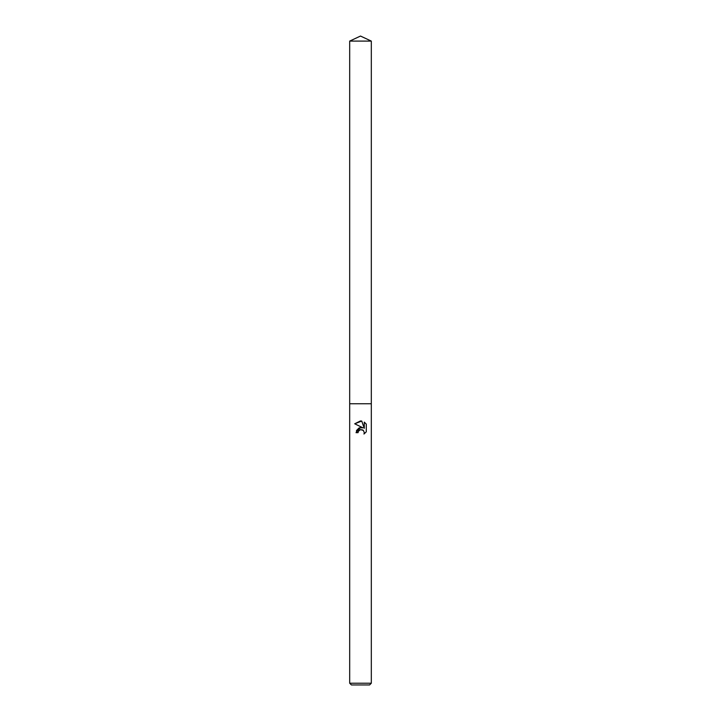<?xml version="1.0" encoding="UTF-8"?>
<svg xmlns="http://www.w3.org/2000/svg" width="721" height="721" viewBox="0 0 721 721"><rect width="100%" height="100%" fill="white"/><g stroke="black" fill="none" stroke-linecap="round" stroke-linejoin="round"><path stroke-width="0.54" stroke-dasharray="3.6 2.7" d="M371.315 683.22L349.685 683.22M371.315 403.76L349.685 403.76L371.315 403.76M369.585 684.95L351.415 684.95M356.291 430.996L356.021 432.672L358.067 432.672L358.4 431.257M366.286 431.816L366.286 424.137M354.714 423.777L362.978 427.85M364.276 422.109L364.276 428.328L361.753 421.064M371.315 41.097L349.685 41.097"/><path stroke-width="1.08" d="M360.5 429.617L358.4 431.257L358.067 432.672L356.021 432.672L360.5 427.553L362.978 427.85L354.714 423.777L360.5 420.929L361.753 421.064L364.276 428.328L364.276 422.109L366.286 424.137L366.286 431.816L363.961 434.042L364.285 432.654L363.384 430.455L360.5 429.617L362.699 429.941M360.5 683.22L371.315 683.22L371.315 41.097L349.685 41.097L349.685 403.76L371.315 403.76L349.685 403.76L349.685 683.22L360.5 683.22M349.685 683.22L351.415 684.95L369.585 684.95L371.315 683.22M363.429 430.5L364.285 432.654L363.961 434.042L366.286 431.816M362.978 427.85L359.4 427.814M359.049 427.959L356.453 430.572M358.4 431.257L360.365 429.653M362.798 430.004L363.303 430.383M366.286 424.137L364.276 422.109M361.753 421.064L354.714 423.777M349.685 41.097L360.5 36.05L371.315 41.097"/></g></svg>
